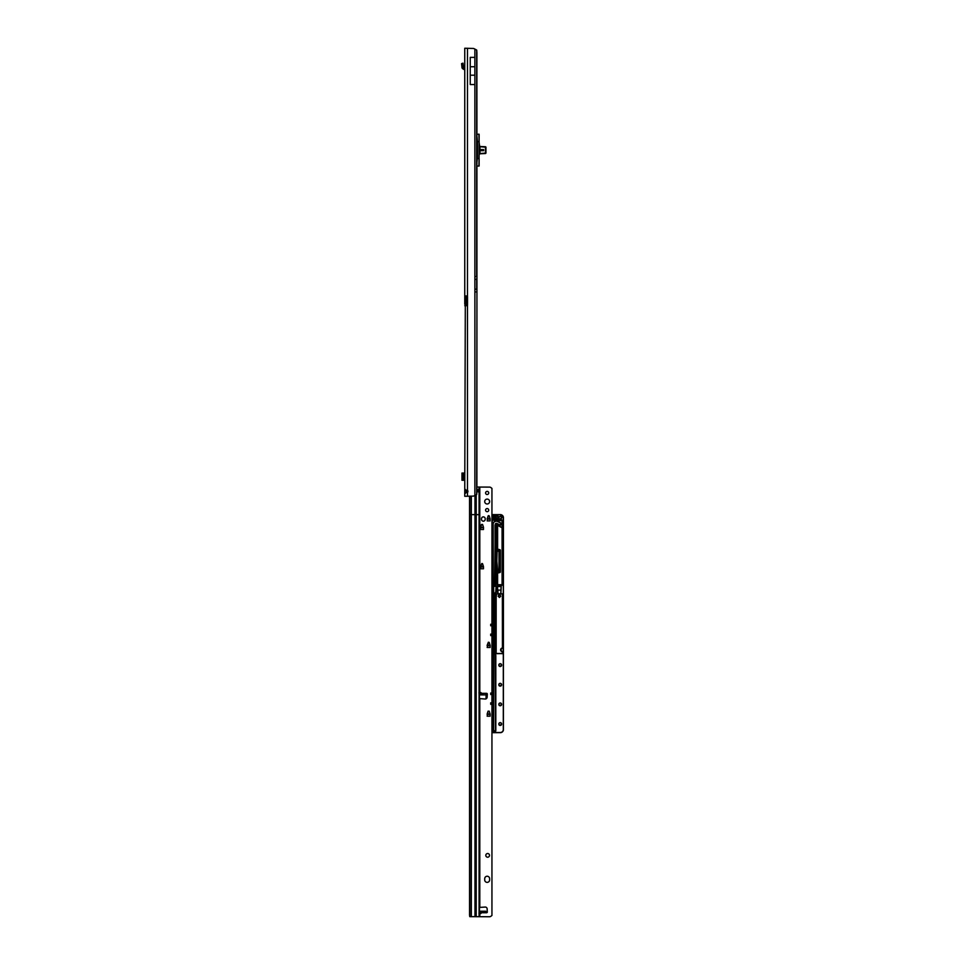 <?xml version="1.0" encoding="UTF-8"?>
<svg xmlns="http://www.w3.org/2000/svg" width="965" height="965" viewBox="0 0 965 965"><rect width="100%" height="100%" fill="white"/><g stroke="black" fill="none" stroke-linecap="round" stroke-linejoin="round"><path stroke-width="1.45" d="M465.564 493.236L464.756 492.536L467.482 492.572A1.846 1.846 0 0 0 467.482 490.208L464.756 490.244L464.756 496.3L473.417 496.094A6.14 6.14 0 0 0 474.889 495.491L476.686 494.502A6.14 0.856 90 0 0 476.903 491.752L476.939 276.569L474.889 276.569L474.889 49.07L476.686 50.047L476.686 276.569M476.686 50.047A6.14 0.856 90 0 1 476.903 52.798L476.939 276.569M474.889 49.07A6.14 6.14 0 0 0 473.417 48.455L464.756 48.25L464.756 295.905L466.228 295.905L464.756 295.905L464.756 304.252L465.287 297.751A0.917 0.651 90 0 1 465.287 297.751L465.287 303.891L466.348 303.891A0.917 0.651 90 0 1 466.372 303.891M466.372 297.751A0.917 0.651 90 0 1 466.348 297.751L465.287 297.751L466.602 297.751L466.602 303.891L465.311 303.891A0.917 0.651 90 0 1 465.311 303.891L464.756 490.244L467.482 490.208L467.482 496.3M464.756 297.389L466.264 297.389L466.264 295.905M466.264 305.724L466.264 304.252L464.756 304.252M466.264 492.536L466.264 490.244M466.228 305.724L464.756 305.724L467.482 305.109L467.482 303.891M466.602 303.891L467.543 303.891M466.602 297.751L467.543 297.751M467.482 297.751L467.482 296.52L466.228 295.905M464.756 492.536L467.482 492.572M465.576 489.557L464.756 490.244M467.482 48.25L467.482 296.52A0.917 0.917 0 0 1 467.543 296.834L467.543 304.807A0.917 0.917 0 0 1 467.482 305.109L467.482 490.208M470.244 57.369L474.889 57.369L474.889 66.742L470.244 66.742L470.244 57.369M470.244 66.742L470.244 84.546L474.889 84.546L474.889 66.742M470.244 75.186L474.889 75.186M461.97 473.043L461.97 480.281L461.97 473.055L464.756 473.043M461.97 480.281L464.756 480.281M461.97 473.622L461.97 479.702M464.756 478.194L464.02 478.194L464.02 475.13L464.756 475.13M464.756 68.189L461.97 67.309A1.809 1.809 0 0 0 462.886 68.853L464.286 69.649A0.917 0.917 0 0 1 464.756 70.457M461.97 67.309L461.572 63.63L463.007 63.159L463.477 67.309M485.443 146.921L485.443 153.363L480.534 153.761L485.54 153.519A0.615 0.615 0 0 0 485.938 152.94L485.938 147.331A0.615 0.615 0 0 0 485.54 146.752L480.534 146.511L485.371 146.885M483.61 150.685L483.61 149.587L480.847 149.587L480.847 150.685L483.61 150.685L480.847 150.685L480.847 149.587L483.61 149.587L483.61 150.685M485.359 147.15L480.534 146.764A1.653 1.653 0 0 1 479.882 146.632L479.098 154.774L479.882 153.652A1.653 1.653 0 0 1 480.534 153.507L480.534 153.761A1.411 1.411 0 0 0 479.979 153.869L479.617 154.098A1.411 1.411 0 0 0 479.123 155.172L478.978 166.089M476.939 136.137L477.482 141.626L479.123 141.65L479.123 134.328L479.123 145.1L479.979 146.403A1.411 1.411 0 0 0 480.534 146.511L480.534 146.764M476.939 165.956L478.881 166.089M479.617 146.173L479.05 141.65L477.482 141.65L477.482 158.622L479.05 158.622L479.05 155.172M478.978 134.183L476.939 134.316M476.939 162.373L477.301 158.622L479.123 158.622L479.123 165.944M478.942 134.183L479.123 141.65M479.979 146.403L479.979 153.869M489.617 501.535A2.461 2.461 0 0 0 487.156 499.086A2.461 2.461 0 0 0 484.707 501.535A2.461 2.461 0 0 0 487.156 503.995A2.461 2.461 0 0 0 489.617 501.535A2.461 2.461 0 0 0 487.156 499.086A2.461 2.461 0 0 0 484.707 501.547M488.724 492.946A1.568 1.568 0 0 0 487.156 491.378A1.568 1.568 0 0 0 485.588 492.946A1.568 1.568 0 0 0 487.156 494.514A1.568 1.568 0 0 0 488.724 492.946A1.568 1.568 0 0 0 487.156 491.39A1.568 1.568 0 0 0 485.588 492.946M488.724 510.123A1.568 1.568 0 0 0 487.156 508.567A1.568 1.568 0 0 0 485.588 510.123A1.568 1.568 0 0 0 487.156 511.691A1.568 1.568 0 0 0 488.724 510.123A1.568 1.568 0 0 0 487.156 508.579A1.568 1.568 0 0 0 485.588 510.135M480.413 692.761L482.102 693.328L483.067 694.884L480.22 694.884L480.413 692.761L480.413 694.897M483.067 911.225L480.715 913.614L480.22 911.225L485.769 911.225L486.565 912.745A0.772 0.772 0 0 0 487.325 911.937A0.772 0.772 180 0 1 487.325 911.985M489.617 878.693A2.461 2.461 -0 0 0 487.156 876.232A2.461 2.461 -0 0 0 484.707 878.693L484.707 879.911A2.461 2.461 -0 0 0 487.156 882.372A2.461 2.461 -0 0 0 489.617 879.911L489.617 878.693A2.461 2.461 -0 0 0 487.156 876.244A2.461 2.461 -0 0 0 484.707 878.693M489.496 855.364A1.846 1.846 0 0 0 487.651 853.518A1.846 1.846 0 0 0 485.805 855.364A1.846 1.846 0 0 0 487.651 857.21A1.846 1.846 0 0 0 489.496 855.364A1.846 1.846 0 0 0 487.651 853.53A1.846 1.846 0 0 0 485.805 855.364M490.099 714.076L490.099 716.199L487.156 716.199L488.073 711.169L489.195 711.157L490.087 713.979L489.195 711.157L488.073 711.157L487.156 714.076L490.099 714.088M481.74 563.524L480.534 566.648L483.465 566.564L483.477 568.783L480.534 568.783L481.74 563.524L482.56 563.741L483.465 566.564L482.271 563.524M483.477 527.373L483.477 529.495L480.534 529.495L481.439 524.465L482.56 524.453L483.465 527.276L482.56 524.453L481.439 524.453L480.534 527.373L483.477 527.385M490.099 518.784L490.099 520.907L487.156 520.907L488.362 515.648L489.195 515.865L490.087 518.688L489.195 515.865L488.362 515.648L487.156 518.784L490.099 518.796M485.19 518.736A1.846 1.846 0 0 0 483.356 516.89A1.846 1.846 0 0 0 481.511 518.736L481.511 519.339A1.846 1.846 0 0 0 483.356 521.172A1.846 1.846 0 0 0 485.19 519.339L485.19 518.724A1.846 1.846 0 0 0 483.356 516.878A1.846 1.846 0 0 0 481.511 518.724M476.215 494.924L476.215 916.654L474.973 916.641L474.973 514.635L479.074 514.671L479.074 492.427L477.989 490.727L479.484 489.352L479.484 487.06L489.496 487.108A2.461 2.461 180 0 1 491.221 487.832L491.945 488.423L491.945 624.271L490.715 624.271L490.715 625.766L491.945 625.766L491.945 634.101L490.715 634.101L490.715 635.585L491.945 635.585L491.945 693.015L490.715 693.015L490.715 694.51L491.945 694.51L491.945 702.834L490.715 702.834L490.715 704.329L491.945 704.329L491.945 915.423L491.221 916.026A2.461 2.461 180 0 1 489.496 916.75L469.774 916.654L469.557 915.242L469.557 496.3M485.19 907.076L485.19 907.064A1.846 1.846 0 0 1 487.132 908.789L487.325 911.937L487.132 908.801A1.846 1.846 0 0 0 485.19 907.076L479.714 907.402M479.484 694.909L485.769 694.884L486.517 693.34A0.772 0.772 180 0 1 487.325 694.1A0.772 0.772 0 0 0 486.565 693.328L485.793 693.594M490.099 645.332L490.099 647.467L487.156 647.467L488.362 642.207L489.195 642.425L490.087 645.247L489.195 642.425L488.362 642.207L487.156 645.332L490.099 645.356M476.215 916.654L479.074 916.678L479.074 514.671L479.798 692.979L478.942 692.918M479.484 698.588L485.19 699.022A1.846 1.846 -0 0 0 487.132 697.297L487.325 694.149A0.772 0.772 0 0 0 487.325 694.1M485.19 907.064L479.798 907.389L479.798 698.696M478.942 913.167L479.798 913.107L478.942 913.167M491.945 915.435L491.221 916.026A2.461 2.461 180 0 1 489.496 916.738L479.074 916.678M476.939 487.023L479.484 487.06L479.074 492.427M483.091 911.225L485.793 911.503M479.484 913.179L479.484 912.48M478.254 491.909L478.302 489.364M479.484 489.352L479.195 492.427M479.484 916.69L479.484 492.054M474.973 916.641L470.992 916.666M491.945 635.585L491.945 634.101M491.945 694.51L491.945 693.015M491.945 704.329L491.945 702.834M491.945 625.766L491.945 624.271M497.964 516.721A0.615 0.615 0 0 0 498.024 516.456L498.024 516.456A0.615 0.615 0 0 0 497.409 515.841L497.409 515.841A0.615 0.615 180 0 1 498.024 516.456L497.711 517.807A2.521 2.521 180 0 1 497.964 516.721L498.073 516.77A2.388 2.388 0 0 0 497.868 518.181A0.736 0.736 180 0 1 497.144 519.025L497.144 518.905A0.615 0.615 0 0 0 497.747 518.193A0.615 0.615 180 0 1 497.759 518.302A0.615 0.615 180 0 0 497.747 518.217A2.521 2.521 180 0 1 497.964 516.721M496.42 593.885L502.307 593.885L502.548 596.382L502.548 593.97L496.36 594.006L496.36 596.322M502.427 593.716L502.427 648.166A1.713 1.713 0 0 0 500.714 649.879A1.713 1.713 0 0 0 502.427 651.604L502.427 653.691L496.046 653.438L496.058 593.97L497.856 593.716L497.494 586.406L501.233 586.406L500.871 593.716L502.367 593.994M498.205 596.261A1.23 1.23 180 0 1 499.436 595.043L500.666 596.261L499.436 597.492L498.205 596.261L499.436 595.043A1.23 1.23 180 0 1 500.666 596.261M502.427 593.849L496.3 593.849L496.167 596.454L496.167 653.438L502.427 653.558L502.427 651.725A1.846 1.846 180 0 1 500.594 649.879L502.427 651.749L500.594 649.94A1.846 1.846 180 0 1 500.594 649.915M496.058 596.358L496.167 653.474L502.548 653.474M502.427 648.166L500.594 649.879A1.846 1.846 180 0 1 502.427 648.046L502.367 596.322M502.427 651.604L502.427 653.691M500.232 663.836A1.291 1.291 180 0 1 501.523 665.114A1.291 1.291 0 0 0 500.232 663.811A1.291 1.291 0 0 0 498.941 665.102A1.291 1.291 180 0 1 500.232 663.836M500.232 683.485A1.291 1.291 180 0 1 501.523 684.752A1.291 1.291 0 0 0 500.232 683.449A1.291 1.291 0 0 0 498.941 684.74A1.291 1.291 180 0 1 500.232 683.485M500.232 703.123A1.291 1.291 180 0 1 501.523 704.402A1.291 1.291 0 0 0 500.232 703.099A1.291 1.291 0 0 0 498.941 704.378A1.291 1.291 180 0 1 500.232 703.123M500.232 722.761A1.291 1.291 180 0 1 501.523 724.04A1.291 1.291 0 0 0 500.232 722.737A1.291 1.291 0 0 0 498.941 724.027A1.291 1.291 180 0 1 500.232 722.761M498.941 517.819A1.291 1.291 180 0 1 500.232 516.54A1.291 1.291 180 0 1 501.523 517.819M497.023 732.664L491.945 732.664L500.353 732.652L492.403 732.616L491.945 729.914M491.945 602.172L491.945 601.46M491.945 606.189L491.945 605.501M491.945 607.082L491.945 606.37M491.945 611.098L491.945 610.411M491.945 611.991L491.945 611.291M491.945 616.008L491.945 615.32M491.945 616.9L491.945 616.201M491.945 620.917L491.945 620.23M491.945 621.81L491.945 621.11M491.945 625.827L491.945 625.139M491.945 626.719L491.945 626.02M491.945 630.736L491.945 630.049M491.945 631.629L491.945 630.929M491.945 635.646L491.945 634.958M491.945 636.538L491.945 635.839M491.945 640.567L491.945 639.867M491.945 641.448L491.945 640.748M491.945 645.476L491.945 644.777M491.945 646.357L491.945 645.657M491.945 650.386L491.945 649.686M491.945 651.266L491.945 650.567M491.945 655.295L491.945 654.596M491.945 656.188L491.945 655.476M491.945 660.205L491.945 659.505M491.945 661.097L491.945 660.386M491.945 665.114L491.945 664.415M491.945 666.007L491.945 665.295M491.945 670.024L491.945 669.324M491.945 670.916L491.945 670.205M491.945 674.933L491.945 674.233M491.945 675.826L491.945 675.114M491.945 679.843L491.945 679.143M491.945 680.735L491.945 680.023M491.945 684.752L491.945 684.052M491.945 685.645L491.945 684.933M491.945 689.661L491.945 688.962M491.945 690.554L491.945 689.842M491.945 694.571L491.945 693.871M491.945 695.463L491.945 694.752M491.945 699.48L491.945 698.793M491.945 700.373L491.945 699.661M491.945 704.39L491.945 703.702M491.945 705.282L491.945 704.571M491.945 709.299L491.945 708.612M491.945 710.192L491.945 709.48M491.945 714.209L491.945 713.521M491.945 715.101L491.945 714.402M491.945 719.118L491.945 718.43M491.945 720.011L491.945 719.311M491.945 724.027L491.945 723.34M491.945 724.92L491.945 724.22M491.945 597.263L491.945 596.551M492.403 732.495L500.353 732.495A2.943 2.943 0 0 0 503.296 729.54L503.296 517.674A2.943 2.943 0 0 0 500.353 514.731L492.379 514.731L492.379 519.435L501.583 519.93A0.736 0.736 180 0 1 502.319 520.666L502.319 584.694A0.736 0.736 180 0 1 501.583 585.429L498.109 585.429A0.736 0.736 180 0 1 497.373 584.694L497.373 573.065A0.736 0.736 180 0 1 498.109 572.329L500.111 571.847L500.111 550.364L498.109 549.869A0.736 0.736 180 0 1 497.373 549.133L497.373 525.177A0.796 0.796 0 0 0 496.396 525.949L496.396 550.364L498.386 550.846A0.736 0.736 180 0 1 499.122 551.594L499.122 570.617A0.736 0.736 180 0 1 498.386 571.352L496.396 571.847L496.396 583.813A0.736 0.736 180 0 1 495.66 584.549L492.379 585.043L492.259 732.471L492.259 514.731L500.353 514.61A3.064 3.064 180 0 1 503.428 517.674L503.428 729.588A3.064 3.064 180 0 1 500.353 732.652M494.659 584.428L495.286 524.128A1.049 1.037 180 0 1 496.613 523.368A8.926 8.926 180 0 1 499.424 524.827A1.074 1.074 0 0 0 501.149 523.971A1.074 1.074 0 0 0 500.739 523.139A11.073 11.073 0 0 0 497.24 521.329A3.197 3.197 0 0 0 493.187 523.657L493.284 584.428M499.122 551.594L499.002 570.617L499.002 551.594A0.615 0.615 0 0 0 498.386 550.991A0.615 0.615 180 0 1 499.002 551.642L499.002 551.606A0.615 0.615 0 0 0 498.386 550.979L497.735 550.991L498.386 551.027A0.615 0.615 180 0 1 499.002 551.654L497.735 551.039A0.615 0.615 0 0 0 497.12 551.57A154.665 154.665 0 0 0 497.12 570.665A0.615 0.615 0 0 0 497.626 571.232M498.386 550.846L497.735 550.991A0.615 0.615 180 0 0 497.12 551.606L497.12 551.606A154.665 154.665 180 0 0 496.83 561.135A154.665 154.665 180 0 1 497.12 551.606L496.83 561.16A154.665 154.665 180 0 1 497.12 551.606A0.615 0.615 180 0 1 497.735 551.027L498.386 551.039M492.898 583.982L493.187 523.681A3.197 3.197 180 0 1 497.24 521.353A11.073 11.073 180 0 1 500.739 523.163A1.074 1.074 180 0 1 501.149 523.995A1.074 1.074 0 0 0 500.739 523.127A1.074 1.074 180 0 1 501.149 523.995L499.424 524.827L496.613 523.368L495.166 525.165L495.286 524.128M495.045 525.153L495.166 583.946A0.615 0.615 180 0 1 495.045 584.308L496.155 583.825L496.155 525.961A1.049 1.037 180 0 1 497.711 525.057L501.342 527.155L502.077 526.733L502.077 520.678L492.862 520.183A0.736 0.736 180 0 1 492.259 519.858L492.259 519.447A0.615 0.615 0 0 0 492.862 520.063L501.583 520.063L492.862 520.051A0.615 0.615 180 0 1 492.259 519.447L492.379 519.435M496.891 550.846L496.891 550.979A0.615 0.615 180 0 1 496.275 550.376L496.275 571.847A0.615 0.615 180 0 1 496.891 571.232L498.386 571.232A0.615 0.615 0 0 0 499.002 570.617L498.386 571.352M497.856 589.603L497.988 593.752L500.751 593.752L501.112 586.527L497.614 586.527L501.233 586.406M497.988 590.097L500.751 590.097M487.096 645.356L490.172 645.356M486.179 693.533L486.179 694.45L487.313 694.45L486.058 693.726L487.313 694.33M487.096 714.1L490.172 714.1M497.626 584.694L502.077 584.694L502.077 527.276A0.736 0.736 180 0 1 501.209 527.36L497.626 525.286L497.626 549.145L499.617 549.628A0.736 0.736 180 0 1 500.353 550.376L500.353 571.847A0.736 0.736 180 0 1 499.617 572.583L497.626 573.077L497.626 584.694L497.506 573.065L497.506 584.694A0.615 0.615 0 0 0 498.109 585.309L501.583 585.309A0.615 0.615 0 0 0 502.198 584.694L502.198 520.666L502.319 584.694M497.494 586.406L497.614 589.603M487.096 694.45L487.096 697.574M496.396 550.364L496.275 525.961L496.275 550.376A0.615 0.615 180 0 0 496.891 550.979M496.155 525.961L496.275 525.961A0.917 0.917 180 0 1 497.409 525.057L501.281 527.264A0.615 0.615 0 0 0 501.993 527.18L502.077 526.733M497.626 549.145L497.506 525.189L497.506 549.133A0.615 0.615 0 0 0 498.109 549.748L499.617 549.748A0.615 0.615 180 0 1 500.232 550.364L500.232 571.847A0.615 0.615 180 0 1 499.617 572.462L498.109 572.462L499.617 572.462A0.615 0.615 0 0 0 500.232 571.847L500.111 571.847M486.058 698.865L486.058 694.33L486.179 698.805M487.096 518.929L490.172 518.929M492.259 584.645A0.736 0.736 180 0 1 492.862 584.308L495.66 584.428A0.615 0.615 0 0 0 496.275 583.813L492.259 585.043A0.615 0.615 180 0 1 492.862 584.428L493.392 584.44M492.862 584.308L492.898 584.308A0.615 0.615 180 0 1 492.777 583.946L493.187 523.657A3.197 3.197 0 0 1 497.24 521.317L497.24 521.329A11.073 11.073 180 0 1 500.739 523.175L500.739 523.175A11.073 11.073 0 0 0 497.24 521.317L496.312 521.221M497.735 550.979A0.615 0.615 0 0 0 497.12 551.558L497.12 551.57A154.665 154.665 0 0 0 497.12 570.665L497.059 570.665A154.738 154.726 180 0 1 497.059 551.558A0.676 0.676 180 0 1 497.457 550.979M494.9 517.144L496.119 517.397L496.119 518.519L494.888 518.277L494.888 515.998L496.119 516.263L496.119 517.385L494.9 517.144L496.119 517.385M494.888 518.277L496.119 518.519M493.598 516.468L493.477 518.289A0.615 0.615 0 0 0 494.092 518.905L497.759 518.289A0.615 0.615 0 0 0 497.747 518.193A2.521 2.521 180 0 1 497.711 517.807L497.711 517.819A2.521 2.521 0 0 0 497.747 518.217L497.626 518.229A2.642 2.642 180 0 1 497.856 516.685L497.409 515.986L493.598 516.468L494.092 518.808L497.626 518.229M496.3 586.334L496.3 586.322A0.615 0.615 0 0 0 495.684 585.707A0.615 0.615 180 0 1 496.3 586.334L493.67 586.334L493.67 730.722L495.564 730.722L495.166 654.752A0.736 0.736 180 0 1 494.949 654.234L494.949 593.246A0.736 0.736 180 0 1 495.684 592.51L496.167 586.334M494.152 585.839L494.152 585.719A0.615 0.615 0 0 0 493.537 586.322L493.537 730.71A0.615 0.615 0 0 0 494.152 731.325L495.081 731.325A0.615 0.615 0 0 0 495.684 730.71L495.564 655.368M495.19 654.222L495.6 654.825A0.736 0.736 180 0 1 495.817 655.356L495.817 730.71A0.736 0.736 180 0 1 495.081 731.446L494.152 731.446A0.736 0.736 180 0 1 493.417 730.71L493.417 586.322A0.736 0.736 180 0 1 494.152 585.586L495.684 585.586A0.736 0.736 180 0 1 496.42 586.322L496.42 592.003A0.736 0.736 180 0 1 495.684 592.739L495.069 654.222A0.615 0.615 0 0 0 495.25 654.668L495.25 654.656A0.615 0.615 180 0 1 495.069 654.222L494.949 593.246M491.945 728.937L491.945 728.249M491.945 729.829L491.945 729.13M491.945 728.165L491.945 725.005M491.945 723.255L491.945 720.095M491.945 718.346L491.945 715.186M491.945 713.437L491.945 710.276M491.945 708.515L491.945 705.367M491.945 703.606L491.945 700.457M491.945 698.696L491.945 695.548M491.945 693.787L491.945 690.638M491.945 688.877L491.945 685.729M491.945 683.968L491.945 680.82M491.945 679.058L491.945 675.91M491.945 674.149L491.945 671.001M491.945 669.24L491.945 666.091M491.945 664.33L491.945 661.182M491.945 659.421L491.945 656.272M491.945 654.511L491.945 651.363M491.945 649.602L491.945 646.453M491.945 644.692L491.945 641.544M491.945 639.783L491.945 636.635M491.945 634.874L491.945 631.713M491.945 629.964L491.945 626.804M491.945 625.055L491.945 621.894M491.945 620.145L491.945 616.985M491.945 615.236L491.945 612.075M491.945 610.314L491.945 607.166M491.945 605.405L491.945 602.256M491.945 600.495L491.945 597.347M476.722 289.645L476.722 278.849M466.505 297.751L466.505 303.891M466.602 298.366L467.543 298.366M466.602 303.275L467.543 303.275M476.939 291.913L476.686 494.502M476.686 291.913L474.889 291.913L474.889 495.491M474.889 291.913L474.889 289.162L476.698 289.162M474.889 276.569L474.889 289.162M464.286 473.043L464.286 475.13M464.286 478.194L464.286 480.281M462.886 473.043L462.886 480.281M463.079 63.388L461.656 63.859M461.97 67.236L463.465 67.236M474.889 279.331L476.698 279.331M480.534 153.507L485.359 153.121M485.6 152.784L485.6 147.5M479.098 154.774L479.098 145.498L479.147 154.774M476.939 164.134L476.939 137.898M480.872 911.25L480.872 913.578M479.798 692.979L479.798 487.108M480.329 693.328L479.484 693.328M486.565 693.328L482.102 693.328M486.565 912.745L482.102 912.745M480.329 912.745L479.484 912.745M479.798 916.738L479.798 913.107M479.074 489.05L479.074 487.048M485.769 694.884L483.067 694.884M480.22 694.884L479.484 694.884M480.22 911.225L479.484 911.225L480.22 911.225M469.557 514.659L474.973 514.635L474.973 495.455M471.342 496.3L471.342 916.641M469.822 496.3L469.822 916.654M480.413 911.25L480.413 913.324M480.872 694.897L480.872 692.508M487.18 519.098L490.087 519.098M487.204 519.037L490.063 519.037M480.546 527.686L483.453 527.686M480.57 527.638L483.441 527.638M480.546 566.974L483.453 566.974M480.57 566.913L483.441 566.913M487.18 645.657L490.087 645.657M487.204 645.597L490.063 645.597M487.18 714.389L490.087 714.389M487.204 714.341L490.063 714.341M490.715 693.606L491.945 693.606M490.715 693.944L491.945 693.944M490.715 703.425L491.945 703.425M490.715 703.762L491.945 703.762M490.715 624.862L491.945 624.862M490.715 625.199L491.945 625.199M490.715 634.68L491.945 634.68M490.715 635.018L491.945 635.018M498.821 517.795A1.411 1.411 180 0 1 500.232 516.384A1.411 1.411 180 0 1 501.643 517.795A1.411 1.411 180 0 1 500.232 519.218A1.411 1.411 180 0 1 498.821 517.795M500.232 516.516A1.291 1.291 0 0 0 498.941 517.807A1.291 1.291 0 0 0 500.232 519.086A1.291 1.291 0 0 0 501.523 517.807A1.291 1.291 0 0 0 500.232 516.516M498.821 665.102A1.411 1.411 180 0 1 500.232 663.691A1.411 1.411 180 0 1 501.643 665.102A1.411 1.411 180 0 1 500.232 666.513A1.411 1.411 180 0 1 498.821 665.102M498.821 684.74A1.411 1.411 180 0 1 500.232 683.329A1.411 1.411 180 0 1 501.643 684.74A1.411 1.411 180 0 1 500.232 686.151A1.411 1.411 180 0 1 498.821 684.74M498.821 704.378A1.411 1.411 180 0 1 500.232 702.966A1.411 1.411 180 0 1 501.643 704.378A1.411 1.411 180 0 1 500.232 705.789A1.411 1.411 180 0 1 498.821 704.378M498.821 724.027A1.411 1.411 180 0 1 500.232 722.616A1.411 1.411 180 0 1 501.643 724.027A1.411 1.411 180 0 1 500.232 725.439A1.411 1.411 180 0 1 498.821 724.027M497.144 519.025L494.092 519.025A0.736 0.736 180 0 1 493.356 518.289L493.356 516.456A0.736 0.736 180 0 1 494.092 515.72L497.409 515.72A0.736 0.736 180 0 1 498.073 516.77M492.777 524.888L493.067 523.609A3.317 3.317 180 0 1 497.277 521.197A11.206 11.206 180 0 1 500.811 523.03A1.194 1.194 180 0 1 500.606 525.044A1.194 1.194 180 0 1 499.351 524.924L499.424 524.827M498.941 684.74A1.291 1.291 0 0 0 500.232 686.031A1.291 1.291 0 0 0 501.523 684.74C499.798 686.344 498.941 686.344 498.941 684.74M498.941 724.027A1.291 1.291 0 0 0 500.232 725.306A1.291 1.291 0 0 0 501.523 724.027C499.798 725.632 498.941 725.632 498.941 724.027M498.941 704.378A1.291 1.291 0 0 0 500.232 705.668A1.291 1.291 0 0 0 501.523 704.378C499.798 705.982 498.941 705.982 498.941 704.378M498.941 665.102A1.291 1.291 0 0 0 500.232 666.393A1.291 1.291 0 0 0 501.523 665.102C499.798 666.706 498.941 666.706 498.941 665.102M487.18 713.967L490.087 713.967M487.18 645.223L490.087 645.223M488.929 515.66A2.425 2.425 180 0 1 487.94 516.299M500.811 523.03L501.149 524.019M493.187 523.693L492.898 524.96L493.187 523.693A3.197 3.197 180 0 1 497.24 521.365L497.277 521.197M499.351 524.924A8.806 8.806 0 0 0 496.577 523.476A0.917 0.917 0 0 0 495.407 524.152M497.059 551.558L497.12 551.558A154.665 154.665 0 0 0 496.83 561.111L497.735 571.244M503.296 729.54L503.428 729.552A3.064 3.064 180 0 1 500.353 732.616L500.353 732.495M501.583 520.183L501.583 520.063A0.615 0.615 180 0 1 502.198 520.678A0.615 0.615 0 0 0 501.583 520.051L501.583 519.93M497.626 573.077L497.506 573.077A0.615 0.615 180 0 1 498.109 572.462A0.615 0.615 0 0 0 497.506 573.065L497.373 573.065M490.099 518.917L487.156 518.917M502.077 584.694L501.583 585.309L497.373 584.694M492.777 583.946L493.38 584.44M501.342 527.155L497.687 525.189M497.735 551.039L497.12 551.606M501.209 527.36L501.993 527.18M497.409 515.986L494.092 515.841L497.409 515.72M494.092 515.986L494.092 515.853A0.615 0.615 0 0 0 493.477 516.456A0.615 0.615 180 0 1 494.092 515.853L494.092 515.72M494.092 519.025L497.144 518.808M493.356 518.289L494.092 518.808M495.19 593.234L495.069 593.234A0.615 0.615 180 0 1 495.684 592.619L495.684 592.51M495.684 592.739L495.684 592.619A0.615 0.615 0 0 0 496.3 592.003L496.167 592.015M495.684 585.839L494.152 585.707L495.684 585.586M493.67 586.334L493.537 586.334A0.615 0.615 180 0 1 494.152 585.719L494.152 585.586M496.3 653.691L502.427 653.558M495.817 730.71L495.081 731.325L493.417 730.71M496.42 592.003L495.069 593.234M500.232 550.364L497.373 549.133M496.396 525.949L497.409 525.057M496.891 571.352L498.386 571.232M496.396 571.847L496.891 571.232M503.296 517.674L500.353 514.731M487.988 516.154A2.304 2.304 0 0 0 488.76 515.66L487.988 516.154M476.782 290.2L476.782 278.294M500.739 523.175L497.24 521.365M495.624 521.293L494.719 521.631M493.959 522.234L493.429 523.03M492.379 514.61L500.353 514.61M498.941 517.807C498.941 519.399 499.798 519.399 501.523 517.807"/></g></svg>
